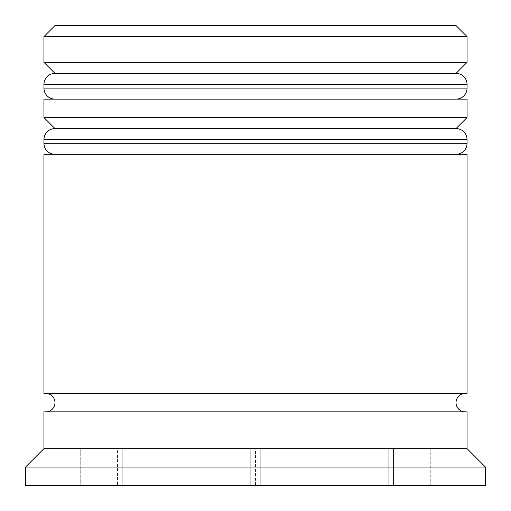 <?xml version="1.0" encoding="UTF-8"?>
<svg xmlns="http://www.w3.org/2000/svg" width="511" height="511" viewBox="0 0 511 511"><rect width="100%" height="100%" fill="white"/><g stroke="black" fill="none" stroke-linecap="round" stroke-linejoin="round"><path stroke-width="0.38" stroke-dasharray="2.56 1.92" d="M456.016 99.134L54.984 99.134L456.016 99.134L54.984 99.134L456.016 99.134L456.016 73.38L54.984 73.38L54.984 99.134M456.016 154.322L54.984 154.322L456.016 154.322L54.984 154.322L456.016 154.322L456.016 128.568L54.984 128.568L54.984 154.322M465.214 411.866L45.786 411.866L465.214 411.866M465.214 393.47L45.786 393.47L465.214 393.47M99.134 485.45L117.53 485.45L99.134 485.45L99.134 448.658L117.53 448.658L117.53 485.45L117.53 448.658L99.134 448.658M388.213 485.45L260.757 485.45L388.213 485.45L388.213 448.658L260.757 448.658L260.757 485.45L260.757 448.658L388.213 448.658L388.213 485.45L260.757 485.45L388.213 485.45M393.47 485.45L411.866 485.45L393.47 485.45L393.47 448.658L411.866 448.658L393.47 448.658L393.47 485.45M122.787 485.45L250.243 485.45L122.787 485.45L122.787 448.658L250.243 448.658L250.243 485.45L250.243 448.658L122.787 448.658L250.243 448.658L122.787 448.658L122.787 485.45L250.243 485.45L122.787 485.45M456.016 25.55L54.984 25.55M430.262 485.45L255.5 485.45L430.262 485.45L430.262 448.658L255.5 448.658L255.5 485.45L80.738 485.45L255.5 485.45L255.5 448.658L430.262 448.658L430.262 485.45M25.55 485.45L485.45 485.45M25.55 467.054L485.45 467.054M43.946 411.866L467.054 411.866M43.946 448.658L467.054 448.658M43.946 393.47L467.054 393.47M43.946 154.322L467.054 154.322M54.984 128.568L456.016 128.568M43.946 99.134L467.054 99.134M467.054 117.53L43.946 117.53M54.984 73.38L456.016 73.38M43.946 36.588L467.054 36.588M467.054 62.342L43.946 62.342M80.738 448.658L255.5 448.658L80.738 448.658L80.738 485.45L80.738 448.658M260.757 448.658L388.213 448.658L260.757 448.658M43.946 84.417L467.054 84.417M467.054 88.096L43.946 88.096M43.946 139.605L467.054 139.605M467.054 143.284L43.946 143.284M411.866 485.45L411.866 448.658"/><path stroke-width="0.77" d="M467.054 84.417L43.946 84.417A11.038 11.038 0 0 1 54.984 73.38L43.946 62.342L467.054 62.342L456.016 73.38L54.984 73.38L456.016 73.38A11.038 11.038 0 0 1 467.054 84.417L467.054 88.096A11.038 11.038 0 0 1 456.016 99.134M54.984 99.134A11.038 11.038 0 0 1 43.946 88.096L467.054 88.096M43.946 84.417L43.946 88.096M467.054 139.605L43.946 139.605A11.038 11.038 0 0 1 54.984 128.568L43.946 117.53L467.054 117.53L456.016 128.568L54.984 128.568L456.016 128.568A11.038 11.038 0 0 1 467.054 139.605L467.054 143.284A11.038 11.038 0 0 1 456.016 154.322M54.984 154.322A11.038 11.038 0 0 1 43.946 143.284L467.054 143.284M43.946 139.605L43.946 143.284M45.786 411.866A9.198 9.198 0 0 0 54.984 402.668A9.198 9.198 0 0 0 45.786 393.47M465.214 411.866A9.198 9.198 0 0 1 456.016 402.668A9.198 9.198 0 0 1 465.214 393.47M43.946 36.588L54.984 25.55L456.016 25.55L467.054 36.588L43.946 36.588L43.946 62.342M43.946 448.658L43.946 411.866L467.054 411.866L467.054 448.658L43.946 448.658L25.55 467.054L25.55 485.45L485.45 485.45L485.45 467.054L25.55 467.054M467.054 448.658L485.45 467.054M467.054 36.588L467.054 62.342M467.054 117.53L467.054 99.134L43.946 99.134L43.946 117.53M467.054 154.322L43.946 154.322L43.946 393.47L467.054 393.47L467.054 154.322"/></g></svg>
